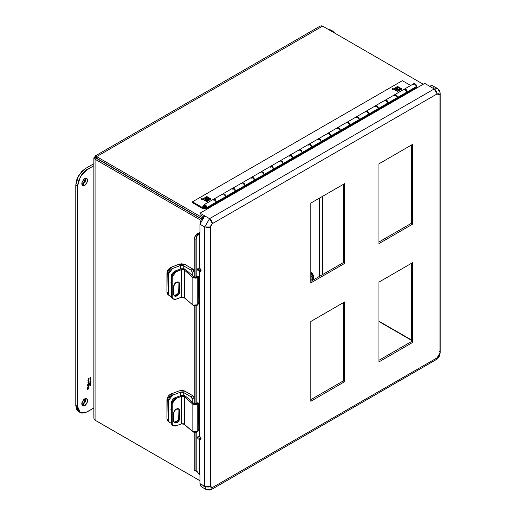<?xml version="1.0" encoding="UTF-8"?>
<svg xmlns="http://www.w3.org/2000/svg" width="516" height="516" viewBox="0 0 516 516"><rect width="100%" height="100%" fill="white"/><g stroke="black" fill="none" stroke-linecap="round" stroke-linejoin="round"><path stroke-width="0.77" d="M172.35 425.049L171.428 424.049L171.106 422.591L171.428 401.629L172.995 399.178L174.531 397.984L180.606 395.63L185.65 396.249L184.031 395.462L181.245 395.437L175.356 397.597L176.169 398.313L181.419 396.346L175.337 398.707L173.157 400.655L172.234 402.345L172.234 424.771L173.157 425.771L175.337 426.087L181.419 423.888L181.419 396.346L184.405 396.714L184.405 424.249L181.419 423.888L181.419 396.346L183.444 396.249L184.405 396.714L184.405 424.249L192.868 431.776L197.725 431.505L198.821 428.583L198.634 403.073L197.725 403.97L197.725 431.505L197.725 403.97L192.868 404.241L192.868 431.776L192.868 404.241L184.405 396.714L193.358 404.563L196.17 404.854L198.57 403.041L198.821 428.583L198.196 430.841L197.357 431.879L195.441 432.492L193.358 432.105L183.444 423.784L181.793 423.771L176.169 425.855L172.796 425.5L171.912 423.307L171.912 404.054L176.169 398.313L175.356 397.597L171.106 403.331L171.912 404.054L171.106 403.331L171.106 422.591L171.912 423.307L171.106 422.591L171.989 424.784L172.789 425.494M179.697 418.844L178.813 421.25L177.278 422.63L175.014 423.036L173.737 421.656L173.737 412.245L175.014 409.904L177.278 408.62L178.813 408.846L179.639 410.033L179.697 418.844L177.659 422.385L174.305 422.656L173.679 421.101L173.679 412.839L175.717 409.304L179.071 409.033L179.697 410.581L178.891 409.865L178.607 408.737L178.891 409.865L179.697 410.581L179.697 418.844L178.891 418.128L179.697 418.844M173.957 422.23L177.162 421.43L178.891 418.128L178.891 409.865L178.659 419.334L176.466 421.907L173.957 422.23M197.054 402.744L198.196 403.306L196.815 402.983L196.351 403.647L194.113 403.77L185.65 396.249L194.339 403.925L195.932 403.957L197.196 402.719L198.57 403.041M439.606 354.041L439.039 354.473L439.045 95.002L438.471 93.744L437.091 93.88L212.411 223.596L211.031 225.053L210.464 226.969L210.464 486.414L211.031 487.678L212.411 487.543L437.097 357.82L438.471 356.369L439.045 354.447L437.097 357.82L212.411 487.543L210.464 486.414L210.464 226.969L204.742 226.969L204.742 486.414L199.95 483.647L199.95 475.017L196.86 471.295L196.86 432.169L196.86 471.295L195.1 470.818L196.86 471.295L199.95 475.017L199.95 483.647L201.356 486.762L206.148 489.529L204.742 486.414L199.95 483.653L200.318 485.562L201.356 486.762M172.35 298.377L171.428 297.377L171.106 295.913L171.428 274.951L172.35 273.261L174.531 271.313L180.606 268.952L185.65 269.571L184.031 268.784L181.245 268.765L175.356 270.919L176.169 271.642L181.419 269.668L175.337 272.029L173.802 273.222L172.234 275.673L172.234 298.093L173.157 299.093L175.337 299.409L181.419 297.21L181.419 269.668L184.405 270.036L184.405 297.577L181.419 297.21L181.419 269.668L183.444 269.571L184.405 270.036L184.405 297.577L192.868 305.098L197.725 304.833L198.821 301.905L198.634 276.395L197.725 277.292L197.725 304.833L197.725 277.292L192.868 277.563L192.868 305.098L192.868 277.563L184.405 270.036L193.358 277.892L196.17 278.182L198.57 276.363L198.821 301.905L198.196 304.169L197.357 305.208L195.441 305.82L193.358 305.427L183.444 297.106L181.793 297.1L176.169 299.177L172.796 298.829L171.912 296.629L171.912 277.376L176.169 271.642L175.356 270.919L171.106 276.66L171.912 277.376L171.106 276.66L171.106 295.913L171.912 296.629L171.106 295.913L171.989 298.106L172.789 298.816M179.697 292.172L179.187 293.991L177.278 295.952L175.014 296.365L173.737 294.978L173.737 285.574L175.014 283.226L177.278 281.942L178.813 282.168L179.639 283.361L179.697 292.172L177.659 295.707L174.305 295.978L173.679 294.43L173.679 286.167L175.717 282.626L179.071 282.355L179.697 283.91L178.891 283.187L178.607 282.059L178.891 283.187L179.697 283.91L179.697 292.172L178.891 291.45L179.697 292.172M173.957 295.558L177.162 294.752L178.891 291.45L178.891 283.187L178.659 292.656L176.466 295.236L173.957 295.558M197.054 276.066L198.196 276.628L196.815 276.305L196.351 276.969L194.113 277.098L185.65 269.571L194.339 277.247L195.932 277.286L197.196 276.047L198.57 276.363M170.919 282.871L171.106 281.897L171.106 283.71L170.919 282.871M191.049 270.145L183.264 265.65L183.264 268.649L183.264 265.65L191.049 270.145L192.229 272.196L191.049 270.145L192.9 269.075L191.049 270.145M192.229 275.421L192.229 272.196L194.081 271.126L192.9 269.075L184.496 264.282L181.426 263.779L179.136 264.218L185.115 264.585L193.126 269.236L194.081 271.126L192.229 272.196L192.229 275.421M194.081 277.066L194.081 271.126L194.081 277.066M180.561 268.971L180.561 265.488L183.264 265.65L180.884 265.385L171.776 268.862L169.596 270.81L168.674 272.5L168.351 293.462L168.674 294.926L170.241 296.197L171.125 296.307L169.235 295.662L168.351 293.462L168.351 274.209L172.602 268.468L180.561 265.488L180.561 268.971M173.931 295.513L177.865 294.036L173.931 295.513M167.642 294.23L166.926 292.198L167.249 271.235L168.171 269.546L170.351 267.598L179.136 264.218L171.177 267.204L172.602 268.468L171.177 267.204L166.926 272.938L168.351 274.209L166.926 272.938L166.926 292.198L168.351 293.462L166.926 292.198L167.81 294.391L169.222 295.649M170.919 409.549L171.106 408.569L171.106 410.381L170.919 409.549M191.049 396.823L183.264 392.328L183.264 395.327L183.264 392.328L191.049 396.823L192.229 398.868L191.049 396.823L192.9 395.753L191.049 396.823M192.229 402.099L192.229 398.868L194.081 397.804L192.9 395.753L184.496 390.954L182.238 390.464L179.136 390.896L185.115 391.257L193.126 395.914L194.081 397.804L192.229 398.868L192.229 402.099M194.081 403.744L194.081 397.804L194.081 403.744M180.561 395.643L180.561 392.166L183.264 392.328L180.884 392.063L171.776 395.54L169.596 397.488L168.674 399.178L168.351 420.14L168.674 421.604L170.241 422.875L171.125 422.985L169.235 422.333L168.351 420.14L168.351 400.887L172.602 395.146L180.561 392.166L180.561 395.643M173.931 422.185L177.865 420.714L173.931 422.185M167.642 420.901L166.926 418.869L167.249 397.907L168.816 395.462L170.351 394.269L179.136 390.896L171.177 393.882L172.602 395.146L171.177 393.882L166.926 399.616L168.351 400.887L166.926 399.616L166.926 418.869L168.351 420.14L166.926 418.869L167.81 421.069L169.222 422.327M95.099 414.812L95.099 159.238L96.473 158.444L201.569 219.119L95.86 157.819L96.608 158.206L96.608 156.625L202.543 217.784L96.608 156.625L96.608 158.206L95.763 157.986L96.473 158.444L95.099 159.238L200.911 220.326L95.099 159.238L95.099 157.496L96.473 158.289L95.099 157.496L322.616 26.142L423.275 84.256L322.616 26.142L317.94 28.838M201.711 218.894L96.608 158.206L201.711 218.894M322.752 196.248L322.752 274.454L322.752 196.248M378.931 321.21L411.355 339.934L378.931 321.21M319.314 198.228L319.314 276.441L319.314 198.228M411.355 340.244L378.931 321.52L411.355 340.244M93.822 417.773L94.112 419.179L95.099 420.205L199.95 480.744L95.099 420.205L95.099 159.238L94.118 158.522L93.925 157.748L95.099 157.496L94.886 156.142L96.608 156.625L322.616 26.142L321.236 25.8L319.868 26.252M96.608 421.075L199.95 480.744L96.608 421.075M334.594 33.056L332.697 31.031L330.001 30.405L332.697 31.031L334.594 33.056M330.924 30.005L328.228 29.38L329.479 29.47L332.697 31.031M84.701 178.568L86.804 178.355L87.449 181.729L84.701 185.438L82.928 184.412L85.721 178.188L85.404 181.458L82.928 184.412L84.701 185.438L83.05 185.812L81.954 184.902L81.78 183.019L83.56 179.484L85.282 178.297L86.353 178.188L87.449 179.097L87.623 180.987L85.843 184.522L84.701 185.438L82.599 185.65L81.954 182.277L84.701 178.568M84.701 398.868L86.804 398.662L87.449 402.035L84.701 405.744L82.928 404.718L85.721 398.487L85.404 401.764L82.928 404.718L84.701 405.744L83.05 406.118L81.954 405.208L81.78 403.325L83.56 399.79L84.701 398.868L86.353 398.494L87.449 399.403L87.623 401.293L85.843 404.828L84.701 405.744L82.599 405.95L81.954 402.583L84.701 398.868M88.12 380.627L88.746 380.989L88.12 380.627M88.868 383.814L89.455 383.736L88.868 383.814M88.681 386.465L88.668 386.11L88.146 386.271L88.475 386.529L88.017 386.194L88.668 386.11L88.681 386.465M90.339 381.26L89.952 381.595L90.339 381.26M89.907 383.62L90.352 383.794L90.571 382.988L89.829 383.575L90.526 382.949L90.274 383.84L89.907 383.62M90.339 385.329L89.952 385.658L90.339 385.329M88.868 384.884L89.455 384.807L88.868 384.884M88.371 385.942L88.668 386.11L88.371 385.942M88.197 386.013L88.539 386.213L88.197 386.013M88.584 385.013L87.249 385.317L88.552 385.51L89.661 384.833L88.513 384.626L89.358 384.594L89.539 385.039L88.455 385.168L88.552 385.51L87.868 385.117L88.494 385.536L87.269 385.265L88.597 384.988M87.61 388.155L89.01 388.522L88.455 387.851L88.887 387.497L87.327 387.477L88.133 388.226L87.359 388.058L87.12 388.471L87.546 389.722L87.933 389.509L87.449 388.219L88.475 388.993L88.881 388.696L87.61 388.155M87.997 380.982L88.597 381.33L88.958 380.898L88.191 380.46L88.958 380.898L88.546 380.595L88.997 380.311L88.733 380.015L87.907 380.692L88.597 381.33L87.997 380.982M88.655 380.118L88.997 380.311L88.655 380.118M88.649 380.389L88.617 379.95L88.958 380.434L88.236 380.415L88.958 380.898L88.417 381.376L87.92 380.634L88.649 380.389M88.72 383.749L87.249 384.239L88.552 384.433L89.661 383.756L88.513 383.556L89.287 383.511L89.578 383.923L88.455 384.091L88.552 384.433L87.868 384.039L88.52 384.452L87.256 384.214L88.72 383.749M88.617 385.852L87.959 386.387L88.565 386.742L88.958 386.194L88.488 385.923L88.92 386.355L88.565 386.742L87.959 386.387L88.171 386.729L88.565 386.742L87.997 386.22L88.617 385.852M90.7 378.093L89.978 378.454L90.7 377.422L89.842 377.912L90.519 377.615L89.842 378.68L90.7 378.183L89.842 378.68L90.519 377.615L89.842 377.912L90.7 377.422L90.029 378.48L90.7 378.093M89.842 381.73L90.7 381.705L90.7 380.763L89.842 381.717L90.7 380.763L90.339 381.563L90.7 381.705L89.842 381.73M90.19 383.878L90.597 382.859L89.823 383.678L90.19 383.878M89.842 385.794L90.7 385.768L90.7 384.826L89.842 385.781L90.7 384.826L90.339 385.633L90.7 385.768L89.842 385.794M90.7 384.562L89.978 384.923L90.7 383.91L89.842 384.381L90.519 384.085L89.842 385.149L90.7 384.652L89.842 385.149L90.519 384.085L89.842 384.381L90.7 383.891L90.029 384.949L90.7 384.562M90.623 382.395L90.7 381.769L90.229 382.569L89.842 382.304L90.171 382.659L89.842 382.937L90.623 382.395M88.978 381.93L88.52 381.556L88.049 382.04L88.713 382.517L88.01 382.627L88.629 383.323L88.933 382.995L88.352 382.698L88.946 382.485L88.32 382.079L88.868 382.066L88.094 381.95L88.946 382.485L88.075 381.982L88.946 382.485L88.049 382.524L88.926 382.975L88.675 383.298L88.075 383.233L88.591 383.104L88.043 382.524L88.713 382.517L88.049 382.027L88.984 381.885L88.617 381.498L88.978 381.937M89.842 382.35L90.229 382.569L89.842 382.35M90.7 379.402L90.029 379.634L90.7 378.383L89.842 379.015L90.545 379.028L89.842 379.841L90.7 379.492L89.842 379.853L90.545 379.028L89.842 379.015L90.7 378.383L90.016 378.886L90.7 378.925L90.081 379.666L90.7 379.402M87.694 389.148L87.204 389.025L87.92 389.464L87.223 389.103L87.933 389.509L87.333 389.387L87.546 389.722L87.191 388.993L87.694 389.167M87.656 389.277L87.139 388.284L88.133 388.226L88.088 387.78L87.269 387.529L88.9 387.503L88.565 387.851L87.914 387.535L88.455 387.851L88.52 388.387L88.12 388.155L89.004 388.503L88.197 388.548L88.436 389.012L87.269 388.116L87.585 389.141L87.172 388.909L87.649 389.27M88.178 378.86L88.359 379.841L88.907 379.486L88.326 379.112L88.971 378.905L88.597 378.557L88.642 378.957L88.178 378.86L88.965 378.867L88.055 378.95L88.475 379.273L88.01 379.002L88.894 379.447L88.597 379.802L88.113 379.524L88.533 379.834L88.081 379.712L88.591 379.563L88.178 378.86M78.567 411.587L76.497 409.207L75.775 405.415L75.775 185.109L76.497 180.471L77.381 178.059L81.663 171.531L85.314 168.584L93.822 163.675L85.314 168.584L87.088 169.609L85.314 168.584L78.567 175.704L75.775 185.109L77.548 186.134L80.341 176.73L87.088 169.609L93.822 165.72L85.224 170.899L81.786 174.524L78.271 181.497L77.548 186.134L77.548 406.44L77.729 408.485L79.154 411.633L81.786 413.148L85.224 412.806L93.822 408.059L87.088 411.949L80.341 412.613L77.548 406.44L75.775 405.415L75.775 185.109L77.548 186.134L77.548 406.44L75.775 405.415L78.567 411.587L80.341 412.613M90.7 381.892L90.287 382.588L90.7 382.44L89.842 382.937L90.171 382.659L89.842 382.304L90.229 382.569L90.7 381.892M89.823 383.678L90.184 382.949L90.693 382.969L90.364 383.872L89.823 383.678M81.909 405.099L82.928 404.718L81.909 405.099M81.909 184.799L82.928 184.412L81.909 184.799M313.077 280.04L310.819 278.737L313.077 280.04M314.263 279.356L310.819 277.692M310.819 275.434L312.541 278.363L312.257 276.724L310.819 275.434M310.819 273.59L312.322 273.951L313.509 275.318L313.773 279.072L313.928 277.498L310.819 273.59M313.928 277.498L310.819 272.7L312.18 273.093L313.921 277.234M201.137 438.832L200.743 439.697L199.795 439.606L201.137 438.832L199.473 439.419L199.473 474.223L199.473 439.419L198.924 439.213L200.543 439.774L201.137 438.832L200.543 437.207L198.924 436.123L197.88 436.633L197.873 438.652L198.924 439.213L199.647 438.168L201.13 438.787L197.576 437.671L199.647 438.168L198.924 439.213L197.873 438.652L197.576 437.71L197.88 436.633L199.221 436.214L201.137 438.832M201.137 270.61L200.743 271.474L199.795 271.377L201.137 270.61L199.473 271.19L199.473 436.336L199.473 271.19L198.924 270.984L200.543 271.545L201.137 270.61L200.543 268.984L198.924 267.901L197.88 268.41L197.873 270.429L198.924 270.984L199.647 269.945L201.13 270.565L197.576 269.442L199.647 269.945L198.924 270.984L197.873 270.429L197.576 269.487L197.88 268.41L199.221 267.991L201.137 270.61M412.729 144.293L412.729 224.092L378.931 243.604L378.931 163.811L412.729 144.293L378.931 163.811L378.931 243.604L412.729 224.092L411.355 223.299L378.931 242.017L411.355 223.299L412.729 224.092L412.729 144.293M344.617 301.925L344.617 381.717L310.819 401.235L310.819 321.436L344.617 301.925L310.819 321.436L310.819 401.235L344.617 381.717L343.243 380.924L310.819 399.648L343.243 380.924L344.617 381.717L344.617 301.925M344.617 183.619L344.617 263.412L310.819 282.929L310.819 203.136L344.617 183.619L310.819 203.136L310.819 282.929L344.617 263.412L343.243 262.618L310.819 281.343L343.243 262.618L344.617 263.412L344.617 183.619M412.729 262.599L412.729 342.392L378.931 361.91L378.931 282.117L412.729 262.599L378.931 282.117L378.931 361.91L412.729 342.392L411.355 341.598L378.931 360.323L411.355 341.598L412.729 342.392L412.729 262.599M343.243 184.412L343.243 262.618L343.243 184.412M411.355 145.086L411.355 223.299L411.355 145.086M343.243 302.718L343.243 380.924L343.243 302.718M411.355 263.392L411.355 341.598L411.355 263.392M195.983 239.224L195.983 278.214L195.983 239.224L196.86 236.541L195.983 239.224L194.222 238.747L195.983 239.224M195.983 305.756L195.983 404.892L195.983 305.756M195.983 432.434L195.983 470.798L194.222 470.321L194.222 432.402L194.222 470.321L195.1 470.818L194.222 470.321L195.983 470.798L195.983 432.434M196.86 402.919L196.86 305.491L196.86 402.919M196.86 276.247L196.86 236.541L195.1 236.07L194.222 238.747L194.222 277.176L194.222 238.747L195.1 236.07L196.86 236.541L199.473 233.077L199.473 268.107L199.473 233.077L199.95 232.806L198.047 234.419L196.86 236.541L196.86 276.247M194.222 403.854L194.222 305.724L194.222 403.854M199.95 232.432L196.893 233.858L195.1 236.07L199.95 232.432M434.162 87.901L432.847 85.817L429.447 86.153L434.233 88.92L209.548 218.642L204.762 215.875L199.95 224.208L199.95 232.839L199.95 224.208L204.742 226.969L209.548 218.642L200.027 213.147L424.713 83.424L434.233 88.92L437.632 88.584L439.542 92.048M210.102 489.452L206.148 489.529L209.754 490.09L211.573 489.394L212.411 487.543L211.431 489.465M437.632 88.584L439.49 90.461L440.225 93.351L439.045 95.002L439.045 354.447L440.225 352.796L440.225 93.351L439.045 95.002L437.091 93.88L436.259 91.061L434.233 88.92L424.713 83.424L200.027 213.147L200.027 214.733L203.543 216.759L200.027 214.733L200.027 213.147L209.548 218.642L204.742 226.969L210.464 226.969L212.411 223.596L209.548 218.642L212.411 223.596L437.097 93.88L436.613 91.758L435.33 89.803L434.233 88.92L437.091 93.88L434.233 88.92L429.447 86.153L432.118 85.546L437.632 88.584L434.233 88.92L209.548 218.642L204.762 215.875L201.356 219.468L199.95 224.208L204.742 226.969L204.742 486.414L210.464 486.414L204.742 486.414L206.148 489.529M202.917 487.065L203.82 486.865M435.82 359.833L211.573 489.394L212.411 487.536L211.457 489.452M440.148 352.338L439.922 353.686L439.045 354.447L440.225 352.796L439.116 356.737L437.291 358.942L436.259 359.671L437.02 358.51M439.045 95.002L440.225 93.344L439.045 95.002M204.742 226.969L199.95 224.208L204.742 226.969M210.464 226.969L208.393 227.614L206.052 227.479L208.387 227.608L210.464 226.969M199.95 483.647L206.052 486.923L208.393 487.052L210.464 486.414L208.387 487.059L206.052 486.923L199.95 483.653M434.485 359.607L435.33 359.852M437.039 358.433L437.091 357.82L437.039 358.433M439.922 351.899L439.548 351.493M212.411 223.596L212.353 222.918L212.411 223.596M209.548 218.642L211.141 220.113L212.353 222.918L211.573 220.777L209.548 218.642M204.794 205.91L204.891 205.51L204.794 206.348L206.129 206.91L204.936 206.039L205.278 207.193L205.768 206.91L205.278 207.193L204.794 205.91L204.413 206.129L204.794 205.91M416.741 86.385L414.019 83.515L415.761 84.121L416.741 86.385L407.201 91.893L416.741 86.385L416.277 87.417L416.741 86.385M404.015 90.055L404.48 89.023L407.201 91.893L406.737 90.326L405.608 89.133L404.48 89.023L404.015 90.055M215.972 203.059L225.486 197.57L225.95 196.538L223.235 193.668L222.764 194.7L223.235 193.668L225.95 196.538L224.97 194.268L223.235 193.668L224.97 194.268L225.95 196.538L216.41 202.046L245.029 185.521L242.314 182.651L241.843 183.683L242.314 182.651L245.029 185.521L244.049 183.251L242.314 182.651L244.049 183.251L245.029 185.521L235.49 191.03L235.025 192.062L244.545 186.566L245.029 185.521L264.108 174.505L261.393 171.635L260.922 172.666L261.393 171.635L264.108 174.505L263.128 172.241L261.393 171.635L263.128 172.241L264.108 174.505L254.569 180.013L254.085 181.058L254.569 180.013L254.104 178.446L252.975 177.252L251.853 177.143L254.569 180.013L251.853 177.143L251.382 178.175L251.853 177.143L252.975 177.252L254.104 178.446L254.569 180.013L235.006 192.075L235.49 191.03L235.025 189.456L233.896 188.269L232.774 188.159L235.49 191.03L232.774 188.159L232.303 189.191L232.774 188.159L233.896 188.269L235.025 189.456L235.49 191.03L225.95 196.538L225.473 197.576M213.224 200.202L213.695 199.176L216.41 202.046L216.133 202.923L216.385 201.666L215.43 199.776L213.934 199.086L213.224 200.202M283.187 163.488L280.472 160.618L280.001 161.65L280.472 160.618L283.187 163.488L282.207 161.224L280.472 160.618L282.207 161.224L283.187 163.488L273.648 168.996L302.266 152.478L299.551 149.608L299.08 150.633L299.551 149.608L302.266 152.478L301.563 150.537L300.673 149.717L299.551 149.608L301.286 150.208L302.266 152.478L292.727 157.986L292.243 159.025L292.727 157.986L292.262 156.412L291.134 155.226L290.011 155.11L292.727 157.986L290.011 155.11L289.541 156.142L290.011 155.11L291.134 155.226L292.262 156.412L292.727 157.986L283.187 163.488L282.723 164.52L283.187 163.488M270.461 167.158L270.932 166.126L273.648 168.996L273.37 169.88L273.622 168.622L272.667 166.733L271.171 166.036L270.461 167.158M321.345 141.461L318.63 138.591L318.159 139.623L318.63 138.591L321.345 141.461L320.365 139.191L318.63 138.591L320.365 139.191L321.345 141.461L311.806 146.97L340.425 130.445L337.709 127.575L337.238 128.607L337.709 127.575L340.425 130.445L339.715 128.51L338.831 127.684L337.709 127.575L339.444 128.181L340.425 130.445L330.885 135.953L330.401 136.998L330.885 135.953L330.421 134.386L329.292 133.192L328.17 133.083L330.885 135.953L328.17 133.083L327.699 134.115L328.17 133.083L329.292 133.192L330.421 134.386L330.885 135.953L321.345 141.461L320.881 142.493L321.345 141.461M308.62 145.131L309.09 144.099L311.806 146.97L311.529 147.847L311.78 146.589L310.825 144.699L309.329 144.009L308.62 145.131M359.504 119.428L356.788 116.558L356.317 117.59L356.788 116.558L359.504 119.428L358.523 117.164L356.788 116.558L358.523 117.164L359.504 119.428L349.964 124.936L378.583 108.418L375.867 105.548L375.396 106.573L375.867 105.548L378.583 108.418L377.873 106.477L376.68 105.509L375.867 105.548L377.602 106.148L378.583 108.418L369.043 113.926L368.559 114.965L369.043 113.926L368.579 112.353L367.45 111.166L366.328 111.05L369.043 113.926L366.328 111.05L365.857 112.082L366.328 111.05L367.45 111.166L368.579 112.353L369.043 113.926L359.504 119.428L359.039 120.46L359.504 119.428M346.778 123.098L347.249 122.066L349.964 124.936L349.687 125.82L349.932 124.562L348.984 122.673L347.487 121.976L346.778 123.098M397.662 97.401L394.746 94.692L394.476 95.563L394.946 94.531L397.662 97.401L396.681 95.131L394.946 94.531L396.681 95.131L397.662 97.401L388.122 102.91L407.201 91.893L406.737 92.925L407.201 91.893L404.48 89.023L406.221 89.623L407.201 91.893L397.662 97.401L397.197 98.433L397.662 97.401M384.936 101.072L385.407 100.04L388.122 102.91L387.845 103.787L388.09 102.529L387.142 100.639L385.645 99.949L384.936 101.072M397.572 99.091L397.023 98.53L397.572 99.091M397.172 98.446L387.684 103.922M386.923 104.361L387.471 104.922L386.923 104.361M388.032 104.6L387.484 104.039L388.032 104.6M378.492 110.108L377.944 109.547L378.492 110.108M349.526 125.956L378.118 109.45L378.583 108.418L388.122 102.91L385.407 100.04L387.142 100.639L388.122 102.91L368.605 114.939M367.844 115.378L368.392 115.939L367.844 115.378M368.953 115.616L368.405 115.055L368.953 115.616M359.413 121.125L358.865 120.563L359.413 121.125M348.764 126.394L349.319 126.955L348.764 126.394M349.874 126.633L349.326 126.072L349.874 126.633M340.334 132.141L339.786 131.574L340.334 132.141M330.446 136.972L349.964 124.936L347.249 122.066L348.984 122.673L349.964 124.936L340.425 130.445L339.941 131.49L330.421 136.985L330.885 135.953L330.408 136.992M329.685 137.411L330.24 137.972L329.685 137.411M330.795 137.643L330.246 137.082L330.795 137.643M321.262 143.151L320.707 142.59L321.262 143.151M311.367 147.982L320.881 142.493L311.341 148.002L311.806 146.97L309.09 144.099L310.825 144.699L311.806 146.97L302.266 152.478L311.806 146.97L311.329 148.008L301.802 153.51L302.266 152.478L301.802 153.51L302.266 152.478L301.789 153.516L292.262 159.012L292.727 157.986L292.25 159.025L273.183 170.028L273.648 168.996L270.932 166.126L272.667 166.733L273.648 168.996L264.108 174.505L273.648 168.996L273.17 170.035M310.606 148.421L311.161 148.982L310.606 148.421M311.722 148.66L311.167 148.098L311.722 148.66M302.183 154.168L301.628 153.607L302.183 154.168M292.288 158.999L301.783 153.516M291.527 159.438L292.082 159.999L291.527 159.438M292.643 159.676L292.088 159.115L292.643 159.676M283.103 165.185L282.549 164.623L283.103 165.185M282.723 164.527L273.209 170.016M272.448 170.454L273.003 171.015L272.448 170.454M273.564 170.693L273.009 170.132L273.564 170.693M264.024 176.201L263.47 175.64L264.024 176.201M273.183 170.028L263.644 175.537L264.108 174.505L263.624 175.55L254.104 181.045L254.569 180.013L254.091 181.052L244.565 186.553M254.13 181.032L263.624 175.55M253.369 181.471L253.924 182.032L253.369 181.471M254.485 181.709L253.93 181.142L254.485 181.709M244.945 187.211L244.391 186.65L244.945 187.211M234.29 192.481L234.845 193.042L234.29 192.481M235.406 192.72L234.851 192.158L235.406 192.72M225.866 198.228L225.311 197.667L225.866 198.228M215.211 203.498L215.765 204.059L215.211 203.498M216.327 203.736L215.772 203.175L216.327 203.736M406.002 93.344L406.55 93.912L406.002 93.344M407.111 93.583L406.563 93.022L407.111 93.583M406.763 92.912L416.277 87.417L406.737 92.925L407.201 91.893L406.724 92.932M416.102 87.514L416.651 88.075L416.102 87.514M413.555 84.547L414.019 83.515L404.286 89.184M204.678 207.006L204.665 205.568L206.148 207.135L205.897 207.696L201.904 207.258L203.736 206.2L201.904 207.258L192.5 201.827L402.364 80.664L410.665 85.456L402.364 80.664L192.5 201.827L192.5 202.665L202.04 208.174L206.271 208.645L206.871 207.555L216.41 202.046L213.695 199.176L214.508 199.144L215.707 200.105L216.41 202.046L206.871 207.555L206.406 208.58L205.852 208.677L202.04 208.174L192.5 202.665L192.5 201.827L201.904 207.258L205.994 207.613L205.897 206.277L204.949 205.516L204.413 206.129L204.949 206.851L204.175 207.316L203.685 205.71L204.155 204.678L206.871 207.555L206.168 205.613L204.968 204.646L204.155 204.678L203.717 205.368L204.175 207.316L204.678 207.006M206.406 208.58L215.946 203.078L216.41 202.046L215.933 203.085L225.466 197.583M378.118 109.45L387.658 103.942L388.122 102.91L387.645 103.948L406.737 92.925M339.96 131.477L349.5 125.969L349.964 124.936L349.5 125.969L359.02 120.473M368.579 114.952L369.043 113.926L368.566 114.958M225.486 197.57L235.025 192.062L235.49 191.03L235.012 192.068M208.696 198.396L208.458 198.802L208.696 198.396M206.019 199.834L206.594 198.989L207.013 200.298L207.845 200.298L209.348 198.57L208.696 198.176L208.535 199.124L207.219 200.266L206.955 198.886L207.18 200.247L208.58 198.815L207.18 200.247L206.948 198.679L207.619 198.06L206.864 198.202L206.29 197.628L206.864 198.202L207.606 197.996L206.864 198.202L206.277 197.415L206.497 198.486L205.942 198.918L204.962 198.46L205.749 199.053L206.497 198.267L205.749 199.053L205.239 198.221L204.839 198.486L205.387 199.06L204.904 199.311L205.052 199.898L205.652 199.634L206.342 200.853L205.961 199.447L206.31 200.885L206.071 200.008M207.555 198.118L206.413 197.376L206.497 198.267L205.749 198.834L204.871 198.37L205.387 199.06L204.904 199.311L205.052 199.898L205.652 199.634L206.123 200.827L205.961 199.447L206.594 198.989L206.793 200.079L207.426 200.447L209.27 198.808L208.696 198.176L208.264 199.266L207.226 200.047L206.948 198.679L207.593 198.144M399.487 88.242L399.242 88.649L399.487 88.242M398.339 87.965L397.068 87.262L397.288 88.339L396.533 88.9L395.662 88.404L396.178 88.913L395.688 89.165L395.837 89.745L396.436 89.481L397.127 90.687L396.752 89.294L397.385 88.836L397.797 90.145L398.629 90.152L400.139 88.417L399.487 88.023L399.242 89.087L398.062 90.126L397.733 88.746L397.965 90.094L399.371 88.662L397.965 90.094L397.733 88.526L398.41 87.907L397.655 88.049L397.081 87.475L398.371 88.01M396.178 89.133L395.74 89.358L396.178 89.133M400.106 88.552L399.823 88.275L400.106 88.552M397.804 87.733L397.655 88.049L397.043 87.281L397.288 88.113L396.533 88.9L397.288 88.113L396.533 88.681L396.03 88.075L396.533 88.9L396.075 88.101L395.63 88.313L396.178 88.913L395.688 89.165L395.837 89.745L396.436 89.481L397.01 90.732L396.83 89.236L397.385 88.836L397.636 90.01L398.333 90.274L400.132 88.481L399.487 88.023L398.952 89.242L398.01 89.894L397.733 88.526L398.41 87.894L397.804 87.733M206.806 196.77L210.792 199.073L206.806 201.375L202.82 199.073L206.806 196.77L210.792 199.299L206.806 201.375L202.82 199.299L206.806 196.551L211.173 199.073L206.806 201.601L202.44 199.073L201.633 199.537L202.627 199.189L201.633 199.537L202.44 199.073L201.633 198.615L202.627 199.189L206.806 196.77M397.597 86.624L401.583 88.926L397.597 91.229L393.611 88.926L397.597 86.624L401.583 89.145L397.597 91.229L393.611 89.145L397.597 86.404L401.964 88.926L397.597 91.448L393.224 88.926L392.424 89.384L393.418 89.036L392.618 89.5L393.224 88.926L392.424 88.462L393.418 89.036L397.597 86.624M204.955 206.864L204.175 207.316L204.955 206.864M202.82 199.073L206.806 201.601L211.173 199.073L206.806 196.551L202.82 199.073M393.611 88.926L397.597 91.448L401.964 88.926L397.597 86.404L393.611 88.926M201.827 198.505L202.627 198.963L201.827 198.505M392.618 88.352L393.418 88.816L392.618 88.352M223.035 193.829L213.495 199.337M232.574 188.321L251.653 177.31M234.883 192.12L234.47 192.158M253.962 181.11L253.55 181.142M261.193 171.802L251.853 177.143M270.732 166.294L289.811 155.277M273.041 170.093L272.629 170.125M292.12 159.076L291.708 159.109M299.351 149.769L290.011 155.11M308.89 144.261L327.97 133.244M311.2 148.06L310.787 148.098M330.279 137.05L329.866 137.082M337.509 127.742L328.17 133.083M347.049 122.234L366.128 111.217M349.358 126.033L348.945 126.065M368.437 115.016L368.024 115.049M375.667 105.709L366.328 111.05M385.207 100.201L404.48 89.023M387.516 104L387.103 104.039M406.595 92.99L406.182 93.022M215.811 203.136L215.391 203.169M93.822 157.986L93.822 417.889M319.965 26.187L94.886 156.142M87.92 380.782L88.455 381.092M88.126 380.524L88.565 380.776M87.972 386.271L88.371 386.497M88.081 381.969L88.539 382.227M88.03 382.55L88.41 382.769M88.171 382.84L88.513 383.033M88.004 379.002L88.513 379.299M88.21 379.325L88.546 379.518M310.819 272.306L312.18 273.093M195.957 471.05L197.422 471.811M204.155 204.678L213.695 199.176M375.867 105.548L385.407 100.04M337.709 127.575L347.249 122.066M320.881 142.493L330.421 136.985M299.551 149.608L309.09 144.099M261.393 171.635L270.932 166.126M223.235 193.668L232.774 188.159"/></g></svg>

